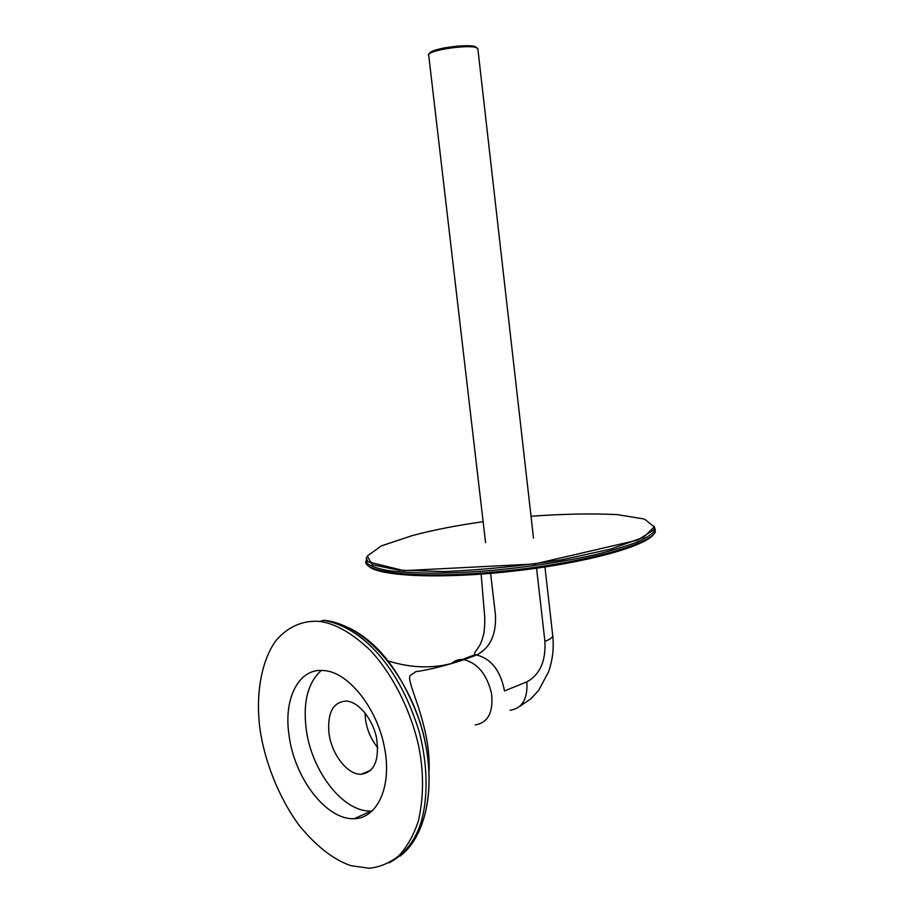 <?xml version="1.0" encoding="UTF-8"?>
<svg xmlns="http://www.w3.org/2000/svg" width="914" height="914" viewBox="0 0 914 914"><rect width="100%" height="100%" fill="white"/><g stroke="black" fill="none" stroke-linecap="round" stroke-linejoin="round"><path stroke-width="1.37" d="M510.046 710.247L510.023 710.247C522.191 708.487 527.812 699.027 526.875 681.878C539.923 674.635 545.932 661.13 544.904 641.365L536.449 567.126M492.715 572.118C506.482 572.37 520.043 570.839 533.399 567.537M526.875 681.878L504.494 690.927C500.609 670.796 491.332 658.811 476.651 654.984C490.167 647.946 496.428 634.556 495.445 614.802L490.487 572.324M464.278 658.708L474.697 654.847L476.651 654.984L464.004 659.657C477.748 663.256 486.922 674.509 491.538 693.418C493.514 712.314 488.065 722.803 475.2 724.893L475.2 724.893M319.74 621.429C303.391 620.08 287.51 626.513 275.445 641.251C260.376 662.764 255.851 696.754 259.827 728.012C264.112 759.328 278.039 796.894 299.472 825.788C316.507 846.455 333.633 859.743 350.85 865.649L369.336 868.266C379.847 867.135 389.684 862.976 398.847 855.79C407.21 846.73 413.722 835.099 418.395 820.909C423.616 797.808 423.868 773.644 419.149 748.406C412.054 713.743 393.888 675.652 370.604 650.631C352.553 633.391 335.655 623.656 319.934 621.451L319.74 621.429M288.927 734.342C283.489 698.01 299.198 667.734 323.602 670.556C347.834 671.584 376.419 707.208 384.131 745.813C392.826 786.2 377.299 818.464 354.129 818.727C325.59 819.961 293.68 776.649 288.927 734.342M372.398 811.004L371.233 811.038C342.601 812.443 310.714 769.771 306.064 727.898C302.98 701.632 308.064 682.472 321.305 670.43M328.926 732.685C327.395 712.703 333.073 702.169 345.949 701.084C358.402 701.301 372.741 718.987 376.591 738.135C379.573 760.22 374.409 772.273 361.11 774.295C347.092 774.764 331.234 753.639 328.926 732.685M377.768 747.732C370.947 739.312 366.834 729.612 365.417 718.633L364.994 712.909M655.315 529.892L653.944 529.823L637.572 540.117L534.667 563.984L403.839 570.644L367.782 561.744L366.297 557.506L366.548 562.784C369.907 565.926 376.968 568.497 387.719 570.485C411.734 573.935 451.585 574.175 497.067 569.936C531.925 566.44 563.984 561.516 593.232 555.164C610.723 550.868 625.325 546.515 637.024 542.128C646.872 537.775 652.973 533.696 655.315 529.892L654.138 526.258M483.129 521.7C456.212 525.493 432.493 530.154 411.951 535.684L381.264 545.932L367.279 556.043L372.169 564.715L399.03 570.222L444.341 571.57C482.432 569.89 521.448 565.995 561.379 559.882L611.192 548.96L643.593 537.329L654.23 526.921L644.45 519.061L617.19 514.605C592.158 513.382 563.435 513.919 531.023 516.25M365.76 561.287C363.475 573.478 424.69 579.202 503.785 571.056C583.235 563.195 651.682 544.104 655.487 531.514L655.258 532.051M369.245 566.646C380.121 576.3 442.056 579.316 513.348 571.101C584.949 563.264 644.884 546.492 653.43 534.576M544.904 641.365C549.645 639.537 552.262 637.732 552.764 635.95L552.616 634.613M387.65 660.753C410.489 668.065 432.493 668.797 453.664 662.947L464.004 659.657L462.107 659.508C458.085 659.371 454.429 660.811 451.139 663.827M414.328 838.424C429.991 816.465 435.224 769.919 419.937 721.9C402.457 673.892 378.853 642.576 349.125 627.941M389.136 862.839C403.028 855.47 413.185 843.405 419.617 826.656C427.809 803.383 428.746 768.228 419.252 732.057C399.669 667.471 362.458 626.993 323.579 620.32L323.385 620.298M485.585 542.688L428.78 55.811C423.296 50.43 475.314 42.958 477.862 48.808L477.965 49.722M429.706 53.64C429.386 48.179 475.634 42.501 476.571 47.894M544.835 565.926L552.764 635.95C554.055 648.14 552.639 660.136 548.526 671.939L538.689 690.299L530.851 698.822L519.449 706.625M481.05 573.089L484.317 612.151C485.037 618.161 484.9 625.153 483.906 633.128C480.536 647.478 477.611 647.386 474.629 653.053L474.697 654.835M429.1 770.285C429.603 750.131 426.507 733.268 418.749 708.179C410.123 682.998 408.729 679.49 410.043 675.674L415.904 671.607C425.524 670.385 438.114 667.494 453.664 662.958L474.754 654.835M400.024 856.132C429.066 834.219 437.623 776.843 419.709 721.614C401.954 666.455 360.859 623.302 323.579 620.32L319.934 621.451M371.233 811.038L354.129 818.727M370.913 770.171L361.11 774.295M653.978 528.658L654.447 529.503M428.609 55.046L428.929 53.823C430.243 52.966 427.569 52.189 443.107 48.088C480.581 43.198 474.652 47.334 477.862 48.808L533.513 538.106"/></g></svg>
